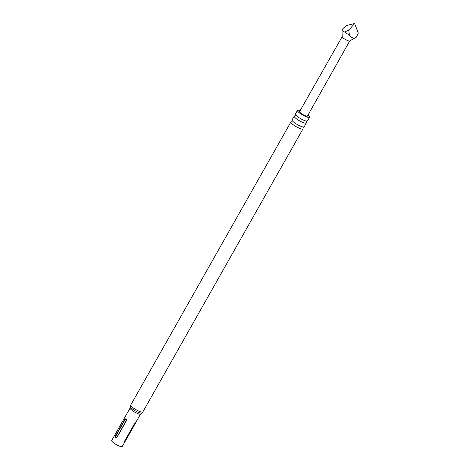 <?xml version="1.0" encoding="UTF-8"?>
<svg xmlns="http://www.w3.org/2000/svg" width="470" height="470" viewBox="0 0 470 470"><rect width="100%" height="100%" fill="white"/><g stroke="black" fill="none" stroke-linecap="round" stroke-linejoin="round"><path stroke-width="0.7" d="M309.577 117.242L307.515 120.884A6.962 1.475 -150.5 0 1 306.616 121.101A6.962 1.475 -150.5 0 1 300.73 118.74A6.962 1.475 -150.5 0 1 295.671 114.909A6.962 1.475 -150.5 0 1 295.454 114.562A6.962 1.475 -150.5 0 1 295.395 114.028L297.457 110.385A6.962 1.475 29.5 0 0 297.516 110.914A6.962 1.475 29.5 0 0 303.708 115.597A6.962 1.475 29.5 0 0 309.577 117.242A6.962 1.475 29.5 0 0 309.519 116.707A6.962 1.475 29.5 0 0 308.003 115.062M306.328 122.981L304.196 126.747A6.962 1.475 -150.5 0 1 303.297 126.971A6.962 1.475 -150.5 0 1 297.41 124.603A6.962 1.475 -150.5 0 1 292.352 120.778A6.962 1.475 -150.5 0 1 292.134 120.426A6.962 1.475 -150.5 0 1 292.076 119.891L294.208 116.125A6.962 1.475 29.5 0 0 294.267 116.654A6.962 1.475 29.5 0 0 300.459 121.331A6.962 1.475 29.5 0 0 306.328 122.981A6.962 1.475 29.5 0 0 306.276 122.447A6.962 1.475 29.5 0 0 306.158 122.247M342.207 36.607A4.342 0.917 29.5 0 0 342.178 36.725A4.342 0.917 29.5 0 0 346.672 40.144A4.342 0.917 29.5 0 0 349.68 40.972L356.395 37.118A8.272 1.751 29.5 0 0 356.466 37.03A8.272 1.751 29.5 0 0 356.495 36.96M348.728 30.18L354.615 23.5L358.299 33.035L356.395 37.118C354.18 38.622 352.106 38.276 350.173 36.078L349.421 35.038L348.728 30.18L344.551 31.966A8.272 1.751 29.5 0 0 349.421 35.038M344.551 31.966L342.048 30.791L342.906 28.611L346.466 25.568L354.615 23.5M349.739 40.937L307.451 116.037A4.524 0.958 -150.5 0 1 304.231 115.267A4.524 0.958 -150.5 0 1 299.584 111.584L342.178 36.66M300.136 110.609A6.962 1.475 29.5 0 0 297.457 110.385M294.931 115.89A6.962 1.475 29.5 0 0 294.208 116.125M291.612 121.759A6.962 1.475 29.5 0 0 290.889 121.989A6.962 1.475 29.5 0 0 290.948 122.523A6.962 1.475 29.5 0 0 297.14 127.2A6.962 1.475 29.5 0 0 303.015 128.845A6.962 1.475 29.5 0 0 302.956 128.31A6.962 1.475 29.5 0 0 302.839 128.11M135.284 423.212L140.648 414.005A6.069 1.287 29.5 0 1 135.53 412.566A6.069 1.287 29.5 0 1 130.137 408.495A6.069 1.287 29.5 0 1 130.09 408.031L111.701 440.525A6.069 1.287 29.5 0 0 111.748 440.989A6.069 1.287 29.5 0 0 117.148 445.066A6.069 1.287 29.5 0 0 122.265 446.5L125.431 440.901L124.603 441.982L124.691 440.978L134.062 424.404C135.331 422.918 135.601 422.847 134.872 424.21L125.431 440.901M126.43 420.721L117.136 437.141C115.644 438.175 115.121 437.723 115.573 435.802L124.861 419.381C126.125 418.277 126.647 418.723 126.43 420.721L126.289 420.556C126.436 419.311 126.06 418.987 125.161 419.587L115.867 436.007C115.72 437.259 116.096 437.582 117.001 436.977L126.289 420.556M135.019 423.952L125.584 440.631M130.09 408.031L130.384 406.726A6.515 1.381 29.5 0 0 130.478 407.026A6.515 1.381 29.5 0 0 135.865 411.185A6.515 1.381 29.5 0 0 141.611 413.077L142.88 411.879L303.015 128.845M130.384 406.726L130.76 405.022A6.962 1.475 29.5 0 0 130.813 405.557A6.962 1.475 29.5 0 0 137.005 410.234A6.962 1.475 29.5 0 0 142.88 411.879M115.867 436.007L115.573 435.802M124.861 419.381L125.161 419.587M295.56 114.739L295.107 115.902M292.24 120.602L291.794 121.771M303.508 126.976L302.85 128.134M306.822 121.107L306.164 122.271M342.178 36.725L342.048 30.791M140.648 414.005L141.611 413.077M130.76 405.022L290.889 121.989M356.466 37.03L356.754 36.519"/></g></svg>
